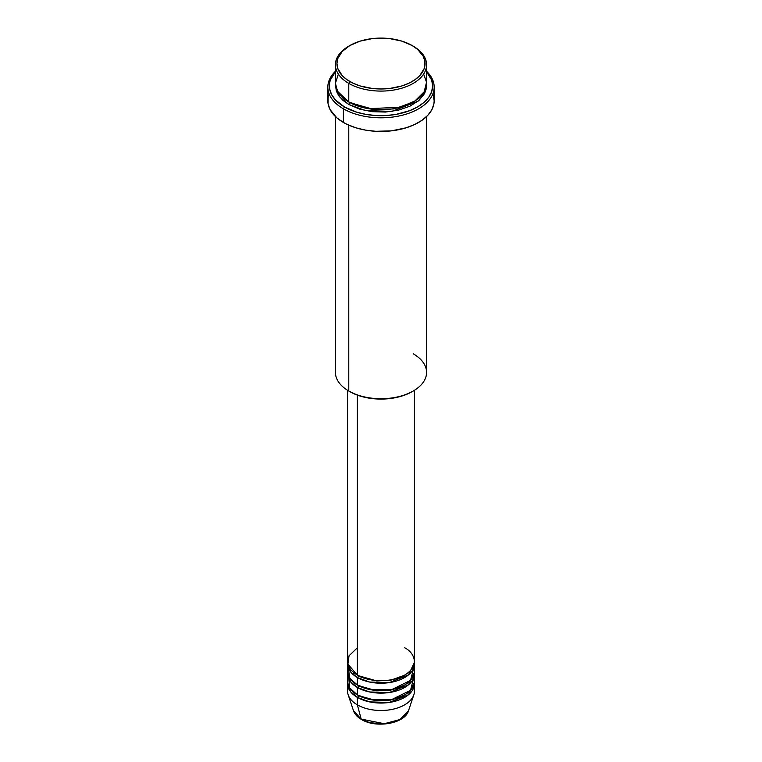 <?xml version="1.0" encoding="UTF-8"?>
<svg xmlns="http://www.w3.org/2000/svg" width="762" height="762" viewBox="0 0 762 762"><rect width="100%" height="100%" fill="white"/><g stroke="black" fill="none" stroke-linecap="round" stroke-linejoin="round"><path stroke-width="1.14" d="M408.518 710.717L400.002 719.538L384.296 723.719L361.178 719.09A1.514 0.876 120 0 0 361.464 719.49A1.514 0.876 -60 0 1 361.178 719.09A28.023 16.183 0 0 0 389.211 723.119A28.023 16.183 0 0 0 408.518 710.717C404.993 723.681 375.99 728.558 361.464 719.48C357.378 717.128 354.721 714.204 353.482 710.717A28.023 16.183 0 0 0 361.178 719.09L357.368 704.85L361.178 719.09L353.482 710.717L348.186 694.858A33.423 19.298 180 0 0 357.368 704.85A33.423 19.298 0 0 0 393.792 709.031A33.423 19.298 0 0 0 414.423 691.201L414.423 683.762A33.423 19.298 180 0 1 393.792 701.583A33.423 19.298 180 0 1 357.368 697.401L350.491 691.639L347.643 682.514A33.423 19.298 180 0 0 347.577 683.762L347.577 691.201A33.423 19.298 0 0 0 357.368 704.85L357.368 697.401L357.368 704.85A33.423 19.298 180 0 0 390.792 709.651A33.423 19.298 180 0 0 413.814 694.858L408.518 710.717M357.368 647.786L349.025 655.815L347.91 664.159L357.368 675.075A33.423 19.298 0 0 0 393.792 679.256A33.423 19.298 0 0 0 414.423 661.426L414.423 390.296M414.423 663.912A33.423 19.298 180 0 0 414.357 662.673L408.451 674.922L389.296 682.6L369.58 682.047L357.368 677.551A1.514 0.876 120 0 0 358.445 675.694L357.911 675.389L358.445 675.694A1.514 0.876 -60 0 1 357.368 677.551L350.491 671.789L347.643 662.673A33.423 19.298 180 0 0 347.577 663.912L347.577 671.351A33.423 19.298 0 0 0 357.368 685A33.423 19.298 0 0 0 393.792 689.181A33.423 19.298 0 0 0 414.423 671.351L414.423 663.912A33.423 19.298 180 0 1 393.792 681.742A33.423 19.298 180 0 1 357.368 677.551L357.368 685L357.368 677.551A33.423 19.298 180 0 1 347.577 663.912M348.205 667.636L349.844 678.342L357.368 685L370.494 689.667L391.725 689.629L410.518 680.399L413.795 667.636M414.423 673.837A33.423 19.298 180 0 0 414.357 672.598L408.451 684.847L389.296 692.525L369.58 691.972L357.368 687.476A1.514 0.876 120 0 0 358.445 685.619L357.911 685.305L358.445 685.619A1.514 0.876 -60 0 1 357.368 687.476L350.491 681.714L347.643 672.598A33.423 19.298 180 0 0 347.577 673.837L347.577 681.276A33.423 19.298 0 0 0 357.368 694.925A33.423 19.298 0 0 0 393.792 699.106A33.423 19.298 0 0 0 414.423 681.276L414.423 673.837A33.423 19.298 180 0 1 393.792 691.658A33.423 19.298 180 0 1 357.368 687.476L357.368 694.925L357.368 687.476A33.423 19.298 180 0 1 347.577 673.837M348.701 676.313L349.548 687.81L357.368 694.925L370.494 699.592L391.725 699.554L410.518 690.324L413.795 677.551M414.423 683.762A33.423 19.298 180 0 0 414.357 682.514L408.451 694.773L389.296 702.45L369.58 701.888L357.368 697.401A1.514 0.876 120 0 0 358.445 695.544L357.911 695.23L358.445 695.544A1.514 0.876 -60 0 1 357.368 697.401A33.423 19.298 180 0 1 347.577 683.762M338.366 74.076L335.423 83.258L337.547 91.326L348.777 101.994L348.777 83.382L349.844 81.524A44.053 25.432 180 0 1 349.844 45.549A44.053 25.432 180 0 1 412.156 45.549L401.764 41.1L389.592 38.586L381 38.1L372.408 38.586L360.236 41.1L349.844 45.549L342.148 51.549L337.785 58.569L336.947 63.532L337.785 68.494L342.148 75.524L346.939 79.677L353.054 83.201L360.236 85.973L372.408 88.487L381 88.973L389.592 88.487L401.764 85.973L408.946 83.201L415.061 79.677L419.852 75.524L424.215 68.494L424.844 61.046L423.158 56.15L417.633 49.406L412.156 45.549A44.053 25.432 180 0 1 412.156 81.524A44.053 25.432 180 0 1 349.844 81.524L348.777 83.382A45.577 26.318 0 0 0 413.223 83.382A45.577 26.318 0 0 0 413.233 46.168A45.577 26.318 0 0 0 413.223 46.168A45.577 26.318 180 0 1 426.577 64.78A45.577 26.318 180 0 1 398.44 89.087A45.577 26.318 180 0 1 348.777 83.382L348.777 101.994A45.577 26.318 0 0 0 398.44 107.69A45.577 26.318 0 0 0 426.577 83.382L426.577 64.78M413.223 353.797A45.577 26.318 180 0 1 413.233 391.011A45.577 26.318 180 0 1 348.777 391.011L349.844 391.63A44.053 25.432 0 0 0 412.156 391.63L405.479 394.792L397.859 397.145L389.592 398.593L381 399.088L372.408 398.593L364.141 397.145L356.521 394.792L348.777 391.011A45.577 26.318 0 0 0 398.44 396.716A45.577 26.318 0 0 0 426.577 372.408L426.577 116.557M343.405 108.814A53.169 30.699 0 0 0 413.737 111.3A53.169 30.699 0 0 0 426.577 71.295A53.169 30.699 180 0 1 434.169 87.106A53.169 30.699 180 0 1 401.345 115.472A53.169 30.699 180 0 1 343.405 108.814L343.405 122.453A53.169 30.699 0 0 0 401.345 129.111A53.169 30.699 0 0 0 434.169 100.746L433.921 103.756L431.883 109.661L427.892 115.224L422.1 120.225L414.728 124.482L406.07 127.825L391.373 130.854L375.79 131.302L365.57 130.131L355.93 127.825L347.272 124.482L343.405 122.453L343.405 108.814A53.169 30.699 180 0 1 327.831 87.106A53.169 30.699 180 0 1 335.423 71.295A53.169 30.699 0 0 0 343.405 108.814L344.472 106.956L343.405 108.814M426.577 71.828A51.654 29.823 180 0 1 411.747 109.823A51.654 29.823 180 0 1 344.472 106.956L356.654 112.166L366.008 114.405L375.933 115.538L386.067 115.538L395.992 114.405L409.699 110.661L417.528 106.956L423.948 102.432L428.72 97.279L431.663 91.678L432.654 85.868L431.663 80.048L426.558 71.809M349.844 102.613L349.32 102.299L349.844 102.613A1.514 0.876 -60 0 1 348.777 104.47L339.519 96.764L335.471 84.62L336.299 91.002L338.89 95.936L343.1 100.479L348.777 104.47A1.514 0.876 120 0 0 349.844 102.613L375.066 109.833L394.335 108.871L412.68 102.299L394.335 108.871L375.066 109.833L349.844 102.613M357.368 395.116L357.368 675.075L357.368 395.116M348.777 125.168L348.777 391.011L348.777 125.168M370.837 722.728L381 723.9L391.163 722.728M349.844 45.549L348.767 46.168A45.577 26.318 0 0 0 348.777 83.382A45.577 26.318 180 0 1 335.423 64.78A45.577 26.318 180 0 1 349.32 45.863M335.423 64.78L335.423 83.382A45.577 26.318 0 0 0 348.777 101.994L368.465 108.68L400.202 107.251L415.014 100.898L424.186 91.783L426.53 82.239L423.634 74.076M335.442 71.809L330.337 80.048L329.594 82.944L329.594 88.792L331.575 94.517L335.442 99.927L344.472 106.956A51.654 29.823 180 0 1 335.423 71.828M426.53 84.62L426.358 88.44L424.615 93.507L418.9 100.479L409.918 106.204L398.44 110.176L385.467 112.052L372.113 111.671L359.512 109.071L348.777 104.47L365.265 110.557L391.897 111.414L418.024 101.213L424.882 92.964L426.53 84.62M327.831 87.106L327.831 100.746A53.169 30.699 0 0 0 343.405 122.453L336.785 117.805L330.117 109.661L328.079 103.756L328.079 97.736L328.851 94.764M433.149 94.764L434.169 100.746L434.169 87.106M335.423 116.557L335.423 372.408A45.577 26.318 0 0 0 348.777 391.011A45.577 26.318 180 0 1 348.767 391.011M347.577 390.296L347.577 661.426A33.423 19.298 0 0 0 357.368 675.075C363.331 679.618 386.82 684.99 404.632 675.075C421.805 664.788 412.499 651.224 404.632 647.786M358.445 695.544L376.79 700.773L390.792 700.049L404.089 695.23L390.792 700.049L376.79 700.773L358.445 695.544M358.445 685.619L376.79 690.848L390.792 690.124L404.089 685.305L390.792 690.124L376.79 690.848L358.445 685.619M358.445 675.694L376.79 680.933L390.792 680.199L404.089 675.389L390.792 680.199L376.79 680.933L358.445 675.694M354.197 672.951L352.806 674.275M413.233 46.168L412.156 45.549M413.233 391.011L412.156 391.63"/></g></svg>

